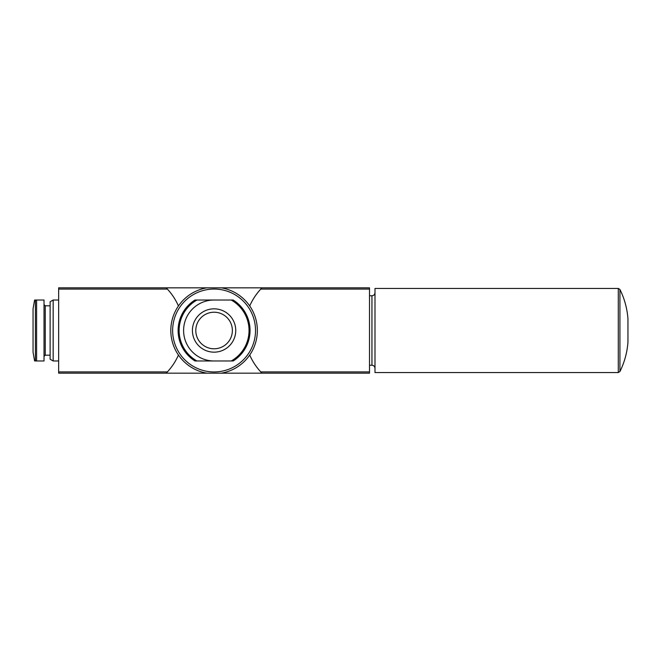 <?xml version="1.0" encoding="UTF-8"?>
<svg xmlns="http://www.w3.org/2000/svg" width="661" height="661" viewBox="0 0 661 661"><rect width="100%" height="100%" fill="white"/><g stroke="black" fill="none" stroke-linecap="round" stroke-linejoin="round"><path stroke-width="0.99" d="M196.961 360.98L194.987 360.98A35.958 35.958 0 0 1 194.987 300.02L196.961 300.02A34.959 34.959 0 0 0 196.961 360.98L231.201 360.98A34.959 34.959 0 0 0 231.201 300.02L233.168 300.02A35.958 35.958 0 0 1 233.168 360.98L231.201 360.98M369.507 371.903L369.507 287.832L221.319 287.832A43.279 43.279 0 0 1 221.319 373.168L166.184 373.168A60.952 60.952 0 0 0 167.382 371.903L166.184 373.168L58.647 373.168L58.647 287.832L166.184 287.832L167.382 289.097C171.984 294.054 175.669 299.673 178.437 305.952A60.952 60.952 0 0 0 166.184 287.832L221.319 287.832A43.279 43.279 0 0 1 221.319 373.168L261.979 373.168L260.773 371.903C256.171 366.946 252.485 361.327 249.718 355.048A60.952 60.952 0 0 0 261.979 373.168L369.507 373.168L369.507 371.903L260.773 371.903M206.843 373.168A43.279 43.279 0 0 1 206.843 287.832A43.279 43.279 0 0 0 206.843 373.168M261.979 287.832A60.952 60.952 0 0 0 249.718 305.952C252.485 299.673 256.171 294.054 260.773 289.097L261.979 287.832M178.437 355.048C175.669 361.327 171.984 366.946 167.382 371.903L58.647 371.903M53.161 300.02L53.161 360.98L50.12 359.22L50.12 301.78L53.161 300.02L58.647 300.02M34.603 300.011L33.05 308.836L33.05 352.164L34.603 360.989M36.595 300.02L35.397 300.02L35.397 360.98L44.023 360.98L44.023 300.02L36.595 300.02L36.595 360.98M50.12 305.812L45.237 305.812L44.023 304.597M214.081 300.02A30.48 30.48 0 0 0 183.601 330.5A30.48 30.48 0 0 0 214.081 360.98M224.69 311.612A21.664 21.664 0 0 0 192.417 330.5A21.664 21.664 0 0 0 234.498 337.746A21.664 21.664 0 0 0 224.69 311.612M231.201 300.02L196.961 300.02M232.366 330.5A18.285 18.285 0 0 1 214.081 348.785A18.285 18.285 0 0 1 195.796 330.5A18.285 18.285 0 0 1 214.081 312.215A18.285 18.285 0 0 1 232.366 330.5M618.291 372.556L618.291 288.444L374.994 288.444L374.994 372.556L618.291 372.556L619.927 371.54C624.496 362.286 627.165 352.511 627.95 342.224L627.95 318.776C627.165 308.489 624.496 298.714 619.927 289.46L619.927 371.54M233.168 360.98A35.958 35.958 0 0 0 233.168 300.02M214.081 289.055A41.445 41.445 0 0 1 249.974 351.222A41.445 41.445 0 0 1 178.189 351.222A41.445 41.445 0 0 1 214.081 289.055M167.382 289.097L58.647 289.097M369.507 289.097L260.773 289.097M45.237 305.812L45.237 355.188L44.023 356.403M369.507 295.756L371.945 295.756L371.945 365.244C373.796 365.426 374.812 366.442 374.994 368.293M53.161 360.98L58.647 360.98M45.237 355.188L50.12 355.188M369.507 365.244L371.945 365.244M371.945 295.756C373.796 295.574 374.812 294.558 374.994 292.707M618.291 288.444L619.927 289.46"/></g></svg>
